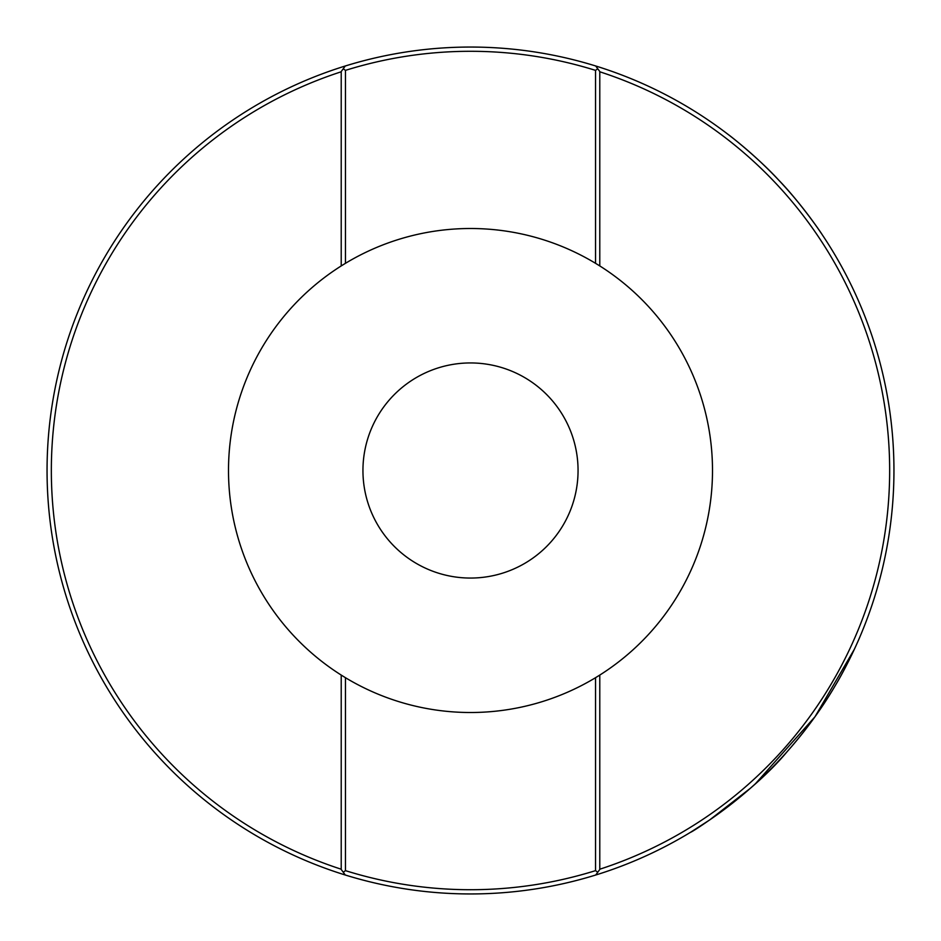 <?xml version="1.0" encoding="UTF-8"?>
<svg xmlns="http://www.w3.org/2000/svg" width="941" height="941" viewBox="0 0 941 941"><rect width="100%" height="100%" fill="white"/><g stroke="black" fill="none" stroke-linecap="round" stroke-linejoin="round"><path stroke-width="1.41" d="M728.71 134.881C729.475 135.198 759.116 158.617 778.454 179.86C798.109 199.868 819.94 230.874 822.058 234.462C819.952 230.886 798.097 199.845 778.466 179.86C758.999 158.5 729.475 135.21 728.71 134.881M854.428 649.137L814.988 716.748L755.541 783.641M750.459 788.205L709.585 819.999L690.635 832.232C691.423 832.726 752.6 793.416 787.346 751.424C806.178 729.957 822.093 708.114 835.09 685.871C847.288 665.875 859.368 638.457 860.133 636.304M599.782 675.073A242.002 242.002 0 0 0 599.782 265.927L595.547 263.315A242.002 242.002 0 0 0 345.453 263.315L341.218 265.927A242.002 242.002 0 0 0 341.218 675.073L345.453 677.696A242.002 242.002 0 0 0 595.547 677.696L599.782 675.073L599.782 869.472L597.747 872.248L595.547 870.637L595.547 677.696M578.056 470.5A107.556 107.556 0 0 0 470.5 362.944A107.556 107.556 0 0 0 362.944 470.5A107.556 107.556 0 0 0 470.5 578.056A107.556 107.556 0 0 0 578.056 470.5M599.782 869.213A419.145 419.145 0 0 0 599.782 71.787M341.218 71.787A419.145 419.145 0 0 0 341.218 869.213M893.95 470.5A423.45 423.45 0 0 1 345.276 875.012A423.45 423.45 0 0 1 345.253 65.999A423.45 423.45 0 0 1 893.95 470.5M345.453 677.696L345.453 870.637A419.215 419.215 0 0 0 595.547 870.637M595.724 65.988L599.782 71.528L599.782 265.927M341.218 265.927L341.218 71.551L345.253 65.999M345.276 875.012L341.218 869.472L341.218 675.073M595.547 263.315L595.547 70.375A419.215 419.215 0 0 0 345.453 70.375L345.453 263.315M345.453 870.637L343.253 872.248M595.724 875.012L597.747 872.248M595.547 70.375L597.747 68.752M345.453 70.375L343.253 68.752"/></g></svg>
